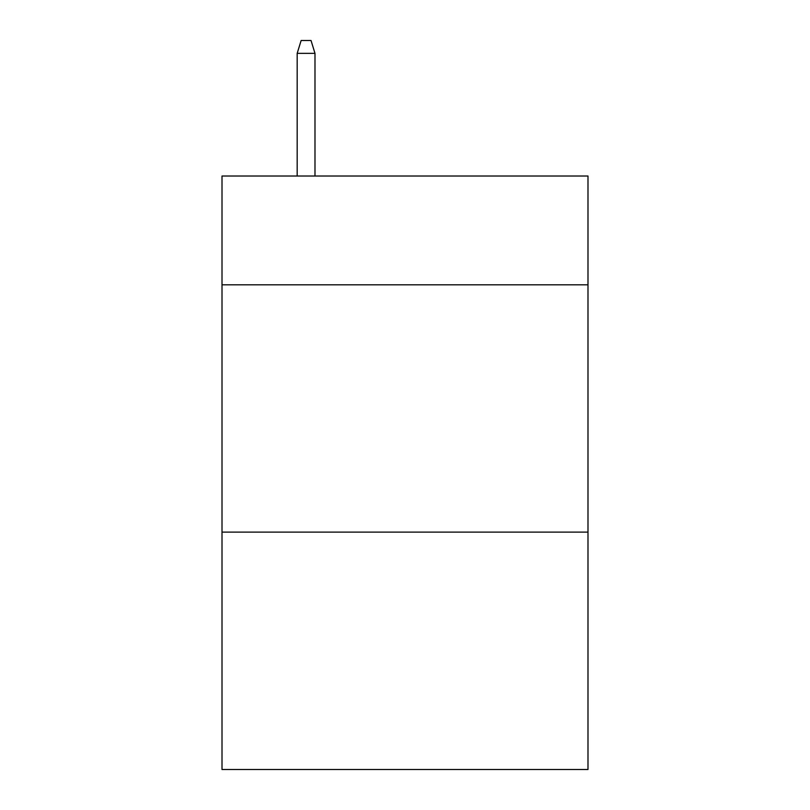 <?xml version="1.0" encoding="UTF-8"?>
<svg xmlns="http://www.w3.org/2000/svg" width="810" height="810" viewBox="0 0 810 810"><rect width="100%" height="100%" fill="white"/><g stroke="black" fill="none" stroke-linecap="round" stroke-linejoin="round"><path stroke-width="1.21" d="M587.989 284.816L587.989 176.013L222.011 176.013L222.011 284.816L587.989 284.816L587.989 769.5L222.011 769.5L222.011 284.816M587.989 532.109L222.011 532.109M314.989 176.013L314.989 53.359L297.179 53.359L297.179 176.013M297.179 53.359L301.138 40.5L311.03 40.5L314.989 53.359"/></g></svg>
